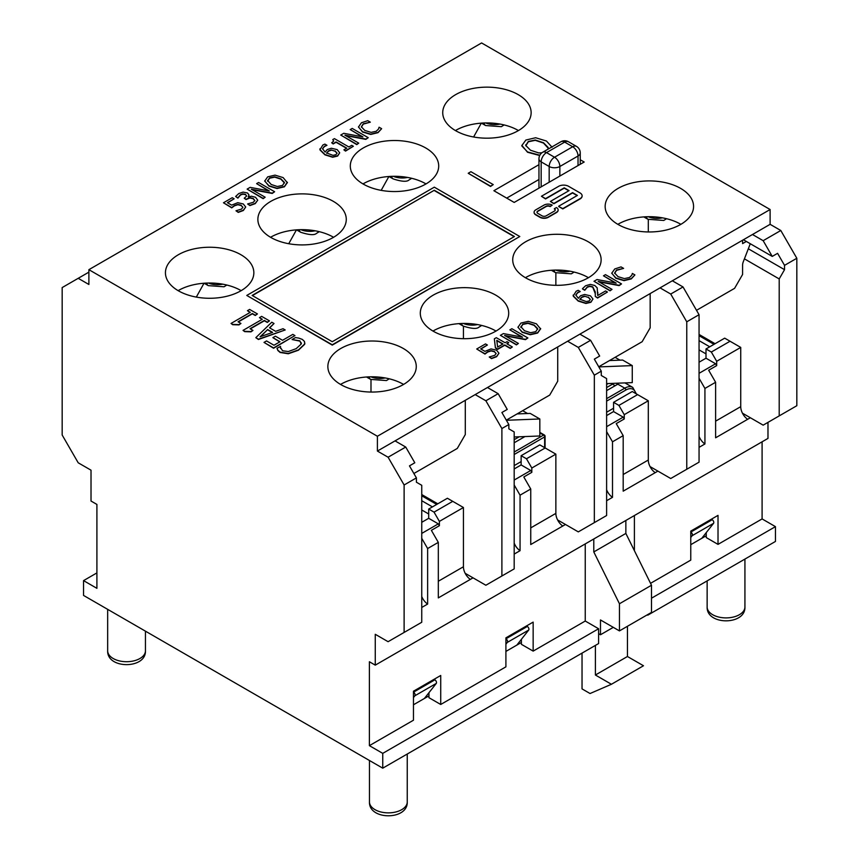 <?xml version="1.0" encoding="UTF-8"?>
<svg xmlns="http://www.w3.org/2000/svg" width="859" height="859" viewBox="0 0 859 859"><rect width="100%" height="100%" fill="white"/><g stroke="black" fill="none" stroke-linecap="round" stroke-linejoin="round"><path stroke-width="1.29" d="M580.244 159.753L584.174 162.018L514.187 202.434L493.882 190.709L538.958 164.681M481.598 42.95L770.115 209.521L377.402 436.254L88.885 269.672L481.598 42.95M518.192 94.619A44.206 25.523 180 0 1 531.141 112.669A44.206 25.523 180 0 1 486.935 138.181A44.206 25.523 180 0 1 442.729 112.669A44.206 25.523 180 0 1 470.023 89.089A44.206 25.523 180 0 1 518.192 94.619M425.763 147.984A44.206 25.523 180 0 1 438.702 166.034A44.206 25.523 180 0 1 394.506 191.546A44.206 25.523 180 0 1 350.3 166.034A44.206 25.523 180 0 1 377.584 142.454A44.206 25.523 180 0 1 425.763 147.984M333.324 201.35A44.206 25.523 180 0 1 346.274 219.399A44.206 25.523 180 0 1 302.067 244.912A44.206 25.523 180 0 1 257.872 219.399A44.206 25.523 180 0 1 285.156 195.82A44.206 25.523 180 0 1 333.324 201.35M240.896 254.715A44.206 25.523 180 0 1 253.845 272.765A44.206 25.523 180 0 1 209.639 298.277A44.206 25.523 180 0 1 165.433 272.765A44.206 25.523 180 0 1 192.727 249.185A44.206 25.523 180 0 1 240.896 254.715M680.618 188.389A44.206 25.523 180 0 1 693.567 206.439A44.206 25.523 180 0 1 649.361 231.962A44.206 25.523 180 0 1 605.155 206.439A44.206 25.523 180 0 1 632.449 182.86A44.206 25.523 180 0 1 680.618 188.389M588.19 241.755A44.206 25.523 180 0 1 601.128 259.805A44.206 25.523 180 0 1 556.933 285.328A44.206 25.523 180 0 1 512.726 259.805A44.206 25.523 180 0 1 540.01 236.225A44.206 25.523 180 0 1 588.19 241.755M495.75 295.131A44.206 25.523 180 0 1 508.7 313.17A44.206 25.523 180 0 1 464.494 338.693A44.206 25.523 180 0 1 420.298 313.17A44.206 25.523 180 0 1 447.582 289.59A44.206 25.523 180 0 1 495.75 295.131M403.322 348.496A44.206 25.523 180 0 1 416.271 366.535A44.206 25.523 180 0 1 372.065 392.058A44.206 25.523 180 0 1 327.859 366.535A44.206 25.523 180 0 1 355.143 342.956A44.206 25.523 180 0 1 403.322 348.496M512.34 346.939L510.278 348.432L504.77 345.254L497.683 349.345L495.428 348.035L494.333 338.822L495.428 347.734L497.683 349.033L504.77 344.942L510.278 348.131L512.34 346.939L506.831 343.75L508.743 342.655L507.014 341.657L505.103 342.762L496.309 337.684L494.333 338.822M508.743 342.655L507.1 343.911M521.767 337.029L509.87 329.856L522.562 337.179L503.417 333.582L500.389 335.321L516.42 344.577L518.407 343.428L504.587 335.45L525.493 339.337L527.888 337.963L511.857 328.707L509.87 329.856M527.888 337.963L525.493 339.649L505.371 335.912M518.407 343.428L516.42 344.888L500.389 335.321M489.233 356.99L491.509 358.3L496.609 356.41L498.972 353.232L496.609 356.71L491.509 358.611L489.233 356.99L494.795 355.315L496.126 353.414L494.333 351.739L491.112 350.934L487.751 352.018L484.97 354.08L476.713 349.001L484.97 353.768L487.751 351.707L491.112 350.622L494.333 351.438L496.137 353.575M498.972 353.232L496.534 350.182L491.015 348.904L484.938 351.363L480.664 348.894L487.386 345.007L480.922 349.044M580.222 291.534L578.161 290.342L576.121 291.255L573.275 295.883L578.225 300.768L585.913 303.173L590.895 301.971L592.978 299.029L590.455 295.829L584.625 294.476L580.577 295.721L578.354 298.298L575.809 294.97L577.688 292.5L580.222 291.534L577.688 292.801L575.809 295.12M573.275 296.194L573.157 295.077L573.275 296.194L578.225 301.079L585.913 303.474L590.895 302.271L592.978 299.029M634.908 274.912L632.364 273.441L631.794 275.256L629.475 277.511L624.386 278.595L618.061 276.662L614.647 273.033L616.537 270.037L623.613 268.384L621.036 266.902L614.733 268.974L611.737 273.259L615.839 277.94L624.031 280.345L631.301 278.584L634.908 274.912L631.301 278.896L624.031 280.657L615.839 278.252L611.726 273.098M623.613 268.384L616.537 270.349L614.647 273.345M493.249 184.599L490.553 186.467L468.219 173.271L490.553 186.156L493.249 184.599L470.925 171.703L468.219 173.271M615.388 282.976L603.49 275.803L616.182 283.126L597.026 279.529L594.009 281.28L610.03 290.535L612.016 289.386L598.197 281.408L619.114 285.285L621.508 283.91L605.477 274.655L603.49 275.803M621.508 283.91L619.114 285.596L598.991 281.859M612.016 289.386L610.03 290.836L594.009 281.28M326.946 145.3L324.885 144.108L322.844 145.031L319.999 149.659L324.949 154.545L332.637 156.939L337.63 155.737L339.702 152.805L337.179 149.606L331.349 148.253L327.3 149.498L325.078 152.064L322.533 148.747L324.412 146.266L326.946 145.3L324.412 146.578L322.533 148.897M319.999 149.971L319.881 148.854L319.999 149.971L324.949 154.845L332.637 157.251L337.63 156.048L339.702 152.805M595.362 293.918L592.742 287.142L589.94 286.434L587.331 287.196L584.764 290.278L582.488 288.957L584.764 289.966L587.331 286.885L589.94 286.133L592.742 286.831L595.287 291.963L595.276 296.43L597.553 297.74L607.431 292.028L605.574 290.954L597.703 295.507L597.188 287.84L594.815 285.51L590.326 284.383L585.623 285.725L582.488 288.645M597.843 292.371L597.724 295.496M607.431 292.028L597.553 298.052L595.276 296.43M285.199 329.963L258.43 339.488L255.81 337.673L258.43 339.176L285.199 329.963L283.051 328.718L275.621 331.327L269.511 327.805L274.032 323.51L271.777 322.211L255.81 337.673M274.032 323.51L269.715 327.913M539.688 155.533L527.544 152.247L521.842 145.396M294.948 335.59L273.581 348.239L264.003 342.397L273.581 347.927L294.948 335.59L292.822 334.366L282.536 340.304L275.395 336.18L272.872 337.641L280.002 341.764L273.978 345.243L266.537 340.937L264.003 342.397M279.744 341.914L272.872 337.641M381.632 128.689L379.087 127.218L378.518 129.033L376.199 131.277L371.109 132.372L364.785 130.428L361.371 126.81L363.271 123.814L370.336 122.161L367.759 120.679L361.456 122.751L358.461 127.035L362.562 131.717L370.766 134.122L378.024 132.361L381.632 128.689L378.024 132.662L370.766 134.434L362.562 132.018L358.45 126.874M370.336 122.161L363.271 124.115L361.371 127.121M301.391 343.224L299.834 341.12L292.092 339.541L299.834 340.808L301.187 344.051L296.215 348.636L288.323 351.535L282.59 350.773L280.474 347.498M304.859 343.052L304.666 344.309L298.438 350.225L288.28 353.768L280.141 352.469L277.876 350.515L276.995 348.26L277.876 350.214L280.141 352.158L288.28 353.457L298.438 349.924L304.666 343.997L304.494 341.474L302.314 339.402L298.835 338.113L295.485 337.576L292.092 339.541M280.614 348.453L280.474 347.648M362.111 136.753L350.214 129.58L362.906 136.903L343.761 133.306L340.733 135.046L356.764 144.301L358.751 143.152L344.921 135.174L365.837 139.061L368.232 137.687L352.201 128.431L350.214 129.58M368.232 137.687L365.837 139.373L345.715 135.636M358.751 143.152L356.764 144.613L340.733 135.046M558.135 210.058A5.809 3.361 180 0 1 558.135 210.208A5.809 3.361 180 0 1 556.439 212.581L548.214 217.327A5.809 3.361 180 0 1 540 217.327L535.78 214.9A5.809 3.361 180 0 1 534.083 212.527A5.809 3.361 180 0 1 534.083 212.377M552.219 205.097A5.809 3.361 0 0 0 544.005 205.097L535.78 209.843A5.809 3.361 0 0 0 534.083 212.216A5.809 3.361 0 0 0 535.78 214.589L540 217.026A5.809 3.361 0 0 0 548.214 217.026L556.439 212.28A5.809 3.361 0 0 0 558.135 209.907A5.809 3.361 0 0 0 556.439 207.534L554.377 208.716A2.91 1.675 180 0 1 555.236 209.907A2.91 1.675 180 0 1 554.377 211.089L546.163 215.834A2.91 1.675 180 0 1 542.05 215.834L537.841 213.408A2.91 1.675 180 0 1 536.982 212.216A2.91 1.675 180 0 1 537.841 211.035L546.056 206.289A2.91 1.675 180 0 1 550.168 206.289L552.219 205.097L550.168 206.59A2.91 1.675 0 0 0 546.056 206.59L537.841 211.335A2.91 1.675 0 0 0 537.004 212.377M555.215 210.058A2.91 1.675 0 0 0 554.377 209.027L554.377 208.716M333.7 140.973L332.766 139.588L333.646 141.123L331.692 142.787L333.152 143.636L336.062 141.96L346.811 148.156L343.901 149.842L345.533 150.787L353.36 146.266L351.718 145.321L348.872 146.964L334.43 138.632L332.766 139.588M353.36 146.266L345.533 151.098L343.901 149.842M346.542 148.317L336.062 142.261L333.152 143.947L331.692 142.787M582.101 195.938A6.979 4.027 180 0 1 582.112 196.099A6.979 4.027 180 0 1 580.072 198.944L562.806 208.909L558.694 206.536L562.806 208.597L580.072 198.633A6.979 4.027 0 0 0 582.112 195.788A6.979 4.027 0 0 0 580.072 192.942L568.561 186.296A6.979 4.027 0 0 0 558.694 186.296L541.438 196.26L545.54 198.633L564.245 187.842L569.077 190.623L550.372 201.425L553.872 203.443L572.566 192.641L577.398 195.433L558.694 206.224M577.13 195.584L572.566 192.953L553.872 203.744L550.372 201.425M568.808 190.784L564.245 188.142L545.54 198.944L541.438 196.26M287.378 182.559L284.393 186.811L277.038 188.529L268.953 186.07L264.679 180.905M287.389 182.752L283.126 177.588L275.02 175.129L267.686 176.857L264.701 181.088L268.953 185.769L277.038 188.228L284.393 186.5L287.378 182.258M519.792 236.515L332.261 345.103L246.769 295.432L332.261 344.792L519.792 236.515L434.31 187.165L246.769 295.432M268.513 190.816L256.616 183.633L269.307 190.966L250.162 187.359L247.134 189.109L263.165 198.365L265.152 197.216L251.333 189.238L272.239 193.125L274.633 191.74L258.602 182.484L256.616 183.633M274.633 191.74L272.239 193.436L252.117 189.689M265.152 197.216L263.165 198.676L247.134 189.109M252.954 330.404L251 331.842L244.708 331.649L243.043 330.382L244.708 331.338L251 331.531L252.954 330.404L250.044 328.718L264.368 320.45L267.278 322.136L269.458 320.869L261.651 316.359L259.472 317.626L262.306 319.258L243.043 330.382M262.038 319.419L259.472 317.626M269.458 320.869L267.278 322.436L264.368 320.761L250.313 328.879M257.732 200.179L255.263 203.626L249.905 205.58L247.628 203.959L249.905 205.269L255.263 203.315L257.732 200.179L255.542 197.28L251.462 196.217L248.262 196.861L248.938 194.832L247.489 192.985L243.097 192.105L238.813 193.522L235.613 196.507L237.889 197.828L240.499 194.692L242.936 193.855L245.524 194.37L246.619 196.056L244.235 198.225L246.018 199.245L249.915 197.656L253.201 198.45L254.812 200.48M254.812 200.705L253.201 198.751L249.915 197.967L246.018 199.556L244.235 198.225M246.64 195.949L245.524 194.682L242.936 194.166L240.499 195.004L237.889 198.128L235.613 196.507M248.949 195.24L248.369 196.818M240.939 323.456L238.974 324.895L232.692 324.713L231.028 323.446L232.692 324.401L238.974 324.595L240.939 323.456L238.029 321.781L252.353 313.514L255.263 315.189L257.442 313.932L249.625 309.423L247.446 310.679L250.291 312.322L231.028 323.446M250.023 312.472L247.446 310.679M257.442 313.932L255.263 315.5L252.353 313.825L238.297 321.932M235.978 210.777L238.254 212.087L243.355 210.187L245.717 207.008L243.355 210.498L238.254 212.398L235.978 210.777L241.54 209.091L242.872 207.202L241.078 205.526L237.857 204.721L234.496 205.806L231.715 207.857L223.458 202.778L231.715 207.556L234.496 205.494L237.857 204.41L241.078 205.215L242.882 207.363M245.717 207.008L243.28 203.97L237.76 202.681L231.672 205.14L227.399 202.681L234.131 198.794L227.667 202.831M540.633 328.782L537.648 333.024L530.293 334.752L522.208 332.293L517.934 327.118M540.644 328.976L536.381 323.8L528.274 321.341L520.941 323.07L517.956 327.3L522.208 331.982L530.293 334.441L537.648 332.712L540.633 328.471M520.898 327.139L522.798 324.133L528.006 323.038L534.158 325.078L537.68 328.632L535.812 331.638L530.594 332.723L524.43 330.694L520.844 326.645M537.723 329.255L534.158 325.389L528.006 323.349L522.798 324.434L520.898 327.451M234.131 198.794L232.252 197.71L223.458 202.778M254.812 200.566L253.276 202.316L247.628 203.959M434.31 190.247L514.455 236.515L332.261 341.71L252.117 295.432L434.31 190.247L252.385 295.593M514.187 236.665L434.31 190.558M267.643 180.927L269.543 177.91L274.751 176.825L280.904 178.865L284.426 182.419L282.557 185.426L277.339 186.51L271.176 184.481L267.589 180.422M284.469 183.042L280.904 179.177L274.751 177.137L269.543 178.221L267.643 181.238M301.391 343.063L301.187 344.051M280.592 346.381L276.995 348.26M521.864 146.009L527.544 151.936L539.849 155.221M552.112 147.254L546.442 141.026L535.64 137.741L525.848 140.06L521.842 145.558M541.889 152.805L538.722 152.923L530.508 150.228L525.794 145.482L528.328 141.467L535.275 140.017L543.479 142.734L548.171 147.469L548.01 149.187M525.794 145.482L525.719 144.817M548.225 148.253L543.479 143.045L535.275 140.328L528.328 141.778L525.794 145.794M267.675 329.545L272.614 332.39L260.073 336.792L267.675 329.545L260.588 336.61M272.282 332.508L267.675 329.845M335.096 150.916L337.072 153.149L335.89 154.717L332.981 155.35L326.624 152.956L328.6 150.797L331.209 149.938L335.096 151.227L331.209 149.938M337.061 153.299L335.096 151.227M331.209 150.25L328.6 151.109L326.624 153.267M588.372 297.15L590.348 299.372L589.156 300.951L586.246 301.573L579.9 299.19L581.876 297.031L584.485 296.162L588.372 297.45L584.485 296.162M590.337 299.533L588.372 297.45M584.485 296.473L581.876 297.332L579.9 299.49M487.386 345.007L485.507 343.922L476.713 349.001M503.041 343.954L497.651 347.057L496.781 340.336L503.041 343.954M502.773 344.105L496.824 340.669M96.906 572.91L83.548 580.62L83.548 595.427L382.749 768.171L598.605 643.552L598.605 628.745L585.247 621.036L533.149 651.111L533.149 622.109L505.908 637.84L505.908 666.842L440.721 704.477L440.721 675.475L413.469 691.205L413.469 720.207L369.391 745.655L369.391 661.752L375.265 665.145L375.265 634.296L388.096 641.694L421.748 622.26L421.748 485.303L416.411 482.21L416.411 477.894L409.464 465.868L414.811 462.776L405.727 447.045L395.043 440.882L475.177 394.603L485.872 400.777L501.892 428.544L508.839 424.529L501.892 412.503L507.239 409.41L498.156 393.68L487.472 387.516L567.616 341.238L578.3 347.412L594.331 375.179L594.331 522.626L578.3 531.882L557.598 519.931M594.331 375.179L601.279 371.163L594.331 359.137L599.668 356.045L590.595 340.314L579.9 334.151L660.045 287.872L670.729 294.046L686.76 321.814L699.054 314.716L683.023 286.949L670.729 294.046M538.958 179.488L506.703 198.107M369.187 376.854A7.559 4.359 -60 0 0 370.691 379.41L386.464 380.558L389.245 378.808M465.299 400.315L465.299 434.557L457.278 448.441L413.877 473.502M461.616 323.489A7.559 4.359 -60 0 0 463.119 326.044C471.516 328.761 476.777 329.147 478.892 327.193L481.684 325.443M557.727 346.95L557.727 381.192L549.717 395.076L506.305 420.137M554.055 270.123A7.559 4.359 -60 0 0 555.558 272.679L571.332 273.828L574.113 272.078M650.166 293.585L650.166 327.827L642.145 341.71L598.734 366.772M403.58 384.424A44.206 25.523 0 0 0 403.322 384.274A44.206 25.523 0 0 0 340.54 384.424M496.019 331.059A44.206 25.523 0 0 0 495.75 330.908A44.206 25.523 0 0 0 432.979 331.059M588.447 277.693A44.206 25.523 0 0 0 588.19 277.543A44.206 25.523 0 0 0 525.407 277.693M241.154 290.653A44.206 25.523 0 0 0 240.896 290.503A44.206 25.523 0 0 0 178.114 290.653M680.886 224.328A44.206 25.523 0 0 0 680.618 224.178A44.206 25.523 0 0 0 617.846 224.328M742.595 240.219L742.595 243.612L746.331 241.454M683.023 286.949L672.339 280.786L752.484 234.507L763.168 240.681L772.252 256.411L777.588 253.33L784.535 265.356L796.83 258.269L780.799 230.502L763.168 240.681M646.483 216.758A7.559 4.359 120 0 0 647.987 219.303L663.76 220.452L666.552 218.712M750.283 243.731A3.78 2.18 120 0 1 750.251 243.816L743.314 261.705A7.559 4.359 -60 0 0 742.595 265.206L742.595 274.461L734.585 288.345L696.509 310.314M204.098 283.223L208.265 285.628L224.038 286.777L226.819 285.027M204.023 283.234L196.303 297.096M296.462 229.868L288.731 243.731M296.538 229.858L300.693 232.263C309.09 234.979 314.351 235.366 316.466 233.412L319.258 231.662M388.891 176.503L381.171 190.365M388.966 176.492L393.132 178.897C401.518 181.614 406.779 182.001 408.905 180.046L411.686 178.296M333.593 237.288A44.206 25.523 0 0 0 333.324 237.138A44.206 25.523 0 0 0 270.553 237.288M426.021 183.923A44.206 25.523 0 0 0 425.763 183.772A44.206 25.523 0 0 0 362.981 183.923M518.46 130.557A44.206 25.523 0 0 0 518.192 130.407A44.206 25.523 0 0 0 455.42 130.557M481.394 123.127L485.56 125.532L501.334 126.681L504.126 124.931M481.33 123.138L473.599 137M377.402 436.254L377.402 451.061L395.043 440.882M487.472 387.516L475.177 394.603M579.9 334.151L567.616 341.238M672.339 280.786L660.045 287.872M770.115 209.521L770.115 224.328L752.484 234.507M83.548 580.62L96.906 588.329L96.906 504.426L91.022 501.033L91.022 470.184L78.201 462.786L62.17 435.019L62.17 287.572L78.201 278.316L88.885 284.479L88.885 269.672M405.727 447.045L388.096 457.224L377.402 451.061M770.115 224.328L780.799 230.502M524.935 436.565L514.187 442.772M544.896 447.818A1.514 0.87 0 0 0 545.078 447.399L545.078 436.297A1.514 1.514 0 0 0 544.327 434.987L539.828 432.388M514.187 465.599L521.134 461.594M519.212 436.791L514.187 439.69M463.43 326.205L463.43 338.682M606.615 384.478L608.204 383.554M616.247 383.243L617.836 384.166L606.615 390.641M606.615 412.234L613.562 408.229M615.162 385.712L612.499 384.166L606.615 387.559M612.499 383.393L612.499 384.166M555.859 272.84L555.859 285.317M369.391 745.655L382.749 753.364L382.749 768.171M598.605 628.745L382.749 753.364M533.149 651.111L521.402 644.325L521.402 639.321M650.553 583.325L690.765 560.111L690.765 531.109L718.017 515.379L718.017 544.381L762.094 518.922L775.452 526.642L651.498 598.208M718.017 544.381L706.259 537.584L706.259 532.591M440.721 704.477L428.963 697.691L428.963 692.687M428.963 695.833L413.469 704.777M521.402 642.468L505.908 651.412M706.259 535.737L690.765 544.681M594.331 522.626L606.615 515.529L606.615 378.572L601.279 375.48L601.279 371.163M784.535 265.356L784.535 269.672L779.199 278.928L779.199 415.896L763.168 425.151L742.466 413.19M796.83 258.269L796.83 405.716L779.199 415.896M404.117 632.439L404.117 484.991L416.411 477.894M590.595 340.314L578.3 347.412M370.991 379.581L370.991 392.048M421.748 494.559L437.779 503.803M501.892 428.544L501.892 575.992L485.872 585.247L465.159 573.297M498.156 393.68L485.872 400.777M501.892 575.992L514.187 568.894L514.187 431.937L508.839 428.845L508.839 424.529M686.76 321.814L686.76 469.261L699.054 462.163L699.054 314.716M650.027 466.566L670.729 478.517L686.76 469.261M78.201 278.316L88.885 272.142M388.096 457.224L404.117 484.991M690.765 532.032L690.819 532.065A2.266 1.31 60 0 1 692.214 533.826A2.266 1.31 60 0 1 692.171 535.683L690.765 537.466M701.728 538.357L713.55 523.346A2.266 1.31 -120 0 0 713.593 521.488A2.266 1.31 -120 0 0 712.186 519.727L711.338 519.233M706.001 353.887L699.054 349.881M699.054 340.626L709.738 346.8M505.908 638.763L505.951 638.795A2.266 1.31 60 0 1 507.358 640.556A2.266 1.31 60 0 1 507.315 642.414L505.908 644.196M516.86 645.088L528.682 630.076A2.266 1.31 -120 0 0 528.725 628.219A2.266 1.31 -120 0 0 527.319 626.458L526.47 625.964M413.469 692.129L413.523 692.161A2.266 1.31 60 0 1 414.918 693.922A2.266 1.31 60 0 1 414.876 695.779L413.469 697.562M424.421 698.453L436.254 683.442A2.266 1.31 -120 0 0 436.297 681.584A2.266 1.31 -120 0 0 434.89 679.823L434.042 679.329M428.695 513.993L421.748 509.978M421.748 500.722L432.442 506.896M648.298 219.475L648.298 231.951M699.054 334.462L715.075 343.707M744.42 258.849L779.199 278.928M743.4 239.758L772.252 256.411M748.329 248.777L784.535 269.672M699.054 335.686L714.012 344.33M421.748 495.793L436.716 504.426M565.48 524.473L530.744 544.531L530.744 489.007L523.807 476.97L531.818 472.343L531.818 468.026L555.859 454.143L545.175 447.979L526.47 458.77L531.818 468.026M473.041 577.839L438.315 597.896L438.315 542.373L431.368 530.336L439.389 525.708L439.389 521.392L463.43 507.508L452.747 501.345L434.042 512.136L439.389 521.392M657.908 471.108L623.183 491.165L623.183 435.642L616.236 423.605L624.246 418.977L624.246 414.661L648.298 400.777L637.603 394.614L618.909 405.405L624.246 414.661M750.347 417.742L747.674 419.289A10.576 6.11 60 0 1 740.726 406.661L740.726 347.412L724.695 338.156L706.001 348.958L711.338 352.04L730.043 341.248M647.761 614.55L647.761 615.173L647.224 614.861M634.404 515.529L634.404 550.694M585.247 621.036L585.247 543.908M375.265 665.145L767.978 438.412L767.978 422.37M582.037 653.108L582.037 688.897L590.058 693.524L611.425 684.269L595.394 675.013L595.394 645.399M598.605 633.674L600.473 634.758L600.473 619.951L619.446 630.903L619.446 603.759L593.794 551.929L593.794 538.98M625.857 520.468L625.857 533.428L651.498 585.247L651.498 612.392L619.446 630.903M593.794 551.929L625.857 533.428M619.446 603.759L651.498 585.247M600.473 634.758L613.294 627.349M627.457 626.275L627.457 656.501L643.488 665.757L611.425 684.269M595.394 675.013L627.457 656.501M647.761 615.173L775.452 541.449L775.452 526.642M421.748 522.315L428.695 518.31L428.695 509.054L447.399 498.252L452.747 501.345M514.187 468.95L521.134 464.944L521.134 455.689L539.828 444.887L545.175 447.979M606.615 415.584L613.562 411.579L613.562 402.323L632.267 391.521L637.603 394.614M699.054 362.219L706.001 358.214L706.001 348.958M421.748 596.5A10.576 6.11 -120 0 0 427.632 604.06L421.748 607.453M470.378 579.385A10.576 6.11 60 0 1 463.43 566.757L463.43 507.508M428.695 509.054L434.042 512.136M428.695 518.31L438.315 523.861L439.389 525.708M514.187 543.135A10.576 6.11 -120 0 0 520.06 550.694L514.187 554.087M562.806 526.019A10.576 6.11 60 0 1 555.859 513.392L555.859 454.143M521.134 455.689L526.47 458.77M521.134 464.944L530.744 470.496L531.818 472.343M606.615 489.77A10.576 6.11 -120 0 0 612.499 497.329L606.615 500.722M655.234 472.654A10.576 6.11 60 0 1 648.298 460.027L648.298 400.777M613.562 402.323L618.909 405.405M613.562 411.579L623.183 417.13L624.246 418.977M421.748 538.357L427.632 548.536L438.315 542.373M438.315 523.861L421.748 533.418M530.744 470.496L514.187 480.052M514.187 484.991L520.06 495.171L530.744 489.007M623.183 417.13L606.615 426.687M606.615 431.626L612.499 441.805L623.183 435.642M427.632 604.06L427.632 548.536M520.06 550.694L520.06 495.171M612.499 497.329L612.499 441.805M740.726 347.412L716.685 361.295L711.338 352.04M747.674 419.289L715.611 437.8L715.611 382.266L704.928 388.44L699.054 378.261M699.054 436.404A10.576 6.11 -120 0 0 704.928 443.963L699.054 447.356M716.685 361.295L716.685 365.612L708.664 370.24L715.611 382.266M716.685 365.612L715.611 363.765L699.054 373.321M704.928 443.963L704.928 388.44M706.001 358.214L715.611 363.765M762.094 518.922L762.094 441.805M506.477 420.427A15.108 8.73 -60 0 1 508.013 420.212L539.828 418.967L539.828 435.985L514.187 436.984M522.659 410.688L527.566 413.523M539.828 418.967L530.218 413.415L517.054 413.931M598.906 367.061A15.108 8.73 -60 0 1 600.452 366.847L632.267 365.601L632.267 382.62L606.615 383.619M609.482 360.565L622.646 360.05L632.267 365.601M615.098 357.323L619.994 360.157M564.674 142.122A7.559 4.359 -60 0 1 568.454 141.746A7.559 7.559 0 0 0 560.895 141.746A7.559 4.359 60 0 1 564.674 142.122L572.695 146.749A7.559 4.359 60 0 1 578.032 156.005A7.559 4.359 0 0 0 580.244 152.923A7.559 7.559 0 0 0 576.464 146.374A7.559 4.359 120 0 0 572.695 146.749L554.527 157.24A7.559 4.359 120 0 0 549.18 166.496A7.559 4.359 0 0 0 559.864 166.496A7.559 4.359 -120 0 0 554.527 157.24L546.507 152.612A7.559 4.359 -120 0 0 542.738 152.236A7.559 7.559 0 0 0 538.958 158.786A7.559 4.359 0 0 0 541.17 161.868A7.559 4.359 -60 0 1 546.507 152.612L564.674 142.122M541.17 186.854L541.17 161.868L549.18 166.496L549.18 182.226M559.864 176.052L559.864 166.496L578.032 156.005L578.032 165.572M385.133 377.939A15.108 8.73 180 0 1 370.863 376.811M477.572 324.573A15.108 8.73 180 0 1 463.302 323.446M570 271.208A15.108 8.73 180 0 1 555.73 270.08M662.439 217.842A15.108 8.73 180 0 1 648.169 216.715M222.706 284.168A15.108 8.73 180 0 1 208.436 283.03M208.265 285.628A7.559 4.359 -60 0 1 206.761 283.083M300.693 232.263A7.559 4.359 -60 0 1 299.2 229.718M315.146 230.803A15.108 8.73 180 0 1 300.875 229.664M393.132 178.897A7.559 4.359 -60 0 1 391.629 176.342M407.574 177.437A15.108 8.73 180 0 1 393.304 176.299M500.013 124.072A15.108 8.73 180 0 1 485.743 122.934M485.56 125.532A7.559 4.359 -60 0 1 484.057 122.977M539.828 432.904L543.575 435.062L514.187 452.027M514.187 454.497L544.638 436.909A1.514 0.87 -120 0 0 543.575 435.062A1.514 0.87 -60 0 1 544.327 434.987M544.638 447.668L544.638 436.909A1.514 0.87 0 0 0 545.078 436.297M636.379 393.905L632.718 387.388A15.87 9.159 120 0 0 624.783 388.171A1.514 0.87 60 0 1 625.857 390.029A14.356 8.289 -60 0 1 635.778 393.551M606.615 401.132L625.857 390.029M617.836 384.166L624.783 388.171L606.615 398.662M692.171 535.683L713.55 523.346M712.186 519.727L690.819 532.065M507.315 642.414L528.682 630.076M527.319 626.458L505.951 638.795M414.876 695.779L436.254 683.442M434.89 679.823L413.523 692.161M407.252 754.03L407.252 801.952A18.887 10.909 180 0 1 388.365 812.861A18.887 10.909 180 0 1 369.467 801.952L369.467 760.505M145.45 631.161L145.45 650.8A18.887 10.909 180 0 1 126.552 661.709A18.887 10.909 180 0 1 107.665 650.8L107.665 609.353M744.925 559.069L744.925 606.991A18.887 10.909 180 0 1 726.038 617.9A18.887 10.909 180 0 1 707.14 606.991L707.14 580.888M463.43 566.757L438.315 581.253M555.859 513.392L530.744 527.888M648.298 460.027L623.183 474.522M740.726 406.661L715.611 421.157M508.013 420.212L507.1 419.675M600.452 366.847L599.528 366.31M568.454 141.746L576.464 146.374M560.895 141.746L542.738 152.236M538.958 158.786L538.958 188.132M580.244 152.923L580.244 164.294M370.691 379.41L366.525 377.004M463.119 326.044L458.964 323.639M555.558 272.679L551.392 270.274M643.821 216.908L647.987 219.303M632.718 387.388L624.955 382.91M407.252 801.952C408.036 820.399 368.683 820.399 369.467 801.952M145.45 650.8C146.234 669.247 106.881 669.247 107.665 650.8M744.925 606.991C745.709 625.438 706.356 625.438 707.14 606.991"/></g></svg>
